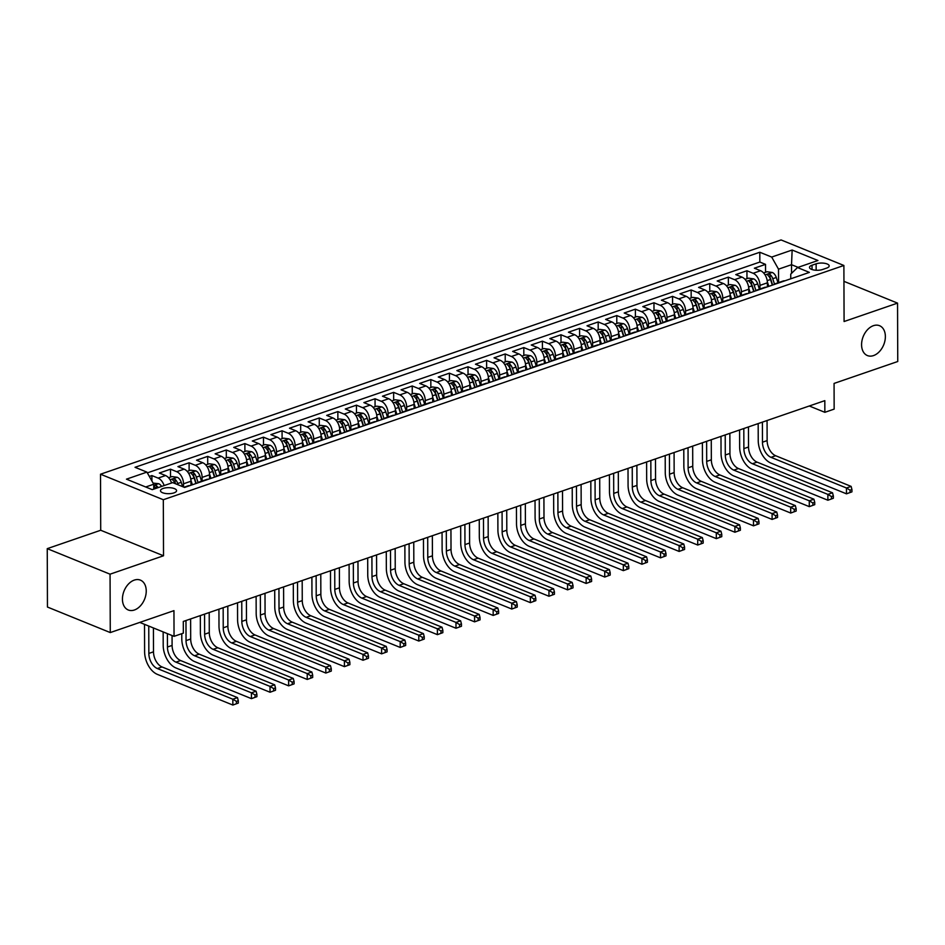 <?xml version="1.0" encoding="UTF-8"?>
<svg xmlns="http://www.w3.org/2000/svg" width="945" height="945" viewBox="0 0 945 945"><rect width="100%" height="100%" fill="white"/><g stroke="black" fill="none" stroke-linecap="round" stroke-linejoin="round"><path stroke-width="1.42" d="M146.239 590.956A16.112 11.056 -67.9 0 1 140.25 606.04A16.112 11.056 -67.9 0 1 128.272 609.986A16.112 11.056 -67.9 0 1 122.437 599.154A16.112 11.056 -67.9 0 1 128.425 584.069A16.112 11.056 -67.9 0 1 140.403 580.124A16.112 11.056 -67.9 0 1 146.239 590.956M885.37 336.538A16.112 11.056 -67.9 0 1 879.393 351.611A16.112 11.056 -67.9 0 1 867.404 355.568A16.112 11.056 -67.9 0 1 861.58 344.724A16.112 11.056 -67.9 0 1 867.557 329.651A16.112 11.056 -67.9 0 1 879.547 325.706A16.112 11.056 -67.9 0 1 885.37 336.538M173.963 492.888A8.056 3.012 -0.2 0 0 176.585 490.656A8.056 3.012 -0.2 0 0 171.777 487.915A8.056 3.012 -0.2 0 0 163.095 488.47A8.056 3.012 -0.2 0 0 160.473 490.703A8.056 3.012 -0.2 0 0 165.28 493.444A8.056 3.012 -0.2 0 0 173.963 492.888M47.25 548.655L47.451 607.044L110.27 632.571L110.057 574.182L163.52 555.778L163.32 499.728L100.513 474.213L100.713 530.251L47.25 548.655L110.057 574.182M163.32 499.728L843.885 265.474L781.078 239.947L100.513 474.213M843.885 265.474L844.086 321.524L897.549 303.121L843.944 281.338M897.549 303.121L897.75 361.51L834.069 383.422L834.151 409.114L824.855 412.315L824.82 400.645L183.295 621.456L183.342 633.138L174.045 636.339L173.951 610.647L110.27 632.571M767.411 286.831L767.387 282.815A10.076 6.284 -109 0 0 760.571 270.719L754.37 268.203L765.533 264.364L765.556 272.278M759.969 288.993L759.957 285.378A10.076 6.284 -109 0 0 753.13 273.282L746.94 270.754L746.963 278.68M746.94 270.754L735.777 274.605L741.979 277.121A10.076 6.284 -109 0 1 748.794 289.217L748.806 293.233M730.213 299.636L730.201 295.62A10.076 6.284 -109 0 0 723.374 283.524L717.184 280.996L728.335 277.157L728.371 285.071M711.62 306.038L711.609 302.022A10.076 6.284 -109 0 0 704.781 289.914L698.591 287.398L709.742 283.559L709.778 291.473M693.028 312.429L693.016 308.424A10.076 6.284 -109 0 0 686.188 296.317L679.998 293.8L691.149 289.961L691.173 297.876M674.435 318.831L674.423 314.827A10.076 6.284 -109 0 0 667.595 302.719L661.394 300.203L672.556 296.364L672.58 304.278M655.842 325.234L655.818 321.217A10.076 6.284 -109 0 0 649.002 309.121L642.801 306.605L653.964 302.766L653.987 310.681M637.249 331.636L637.225 327.62A10.076 6.284 -109 0 0 630.409 315.524L624.208 313.008L635.371 309.169L635.394 317.083M618.644 338.038L618.632 334.022A10.076 6.284 -109 0 0 611.817 321.926L605.615 319.398L616.778 315.559L616.801 323.485M600.051 344.441L600.04 340.424A10.076 6.284 -109 0 0 593.212 328.317L587.022 325.801L598.173 321.962L598.209 329.876M581.458 350.831L581.447 346.827A10.076 6.284 -109 0 0 574.619 334.719L568.429 332.203L579.58 328.364L579.616 336.278M562.866 357.234L562.854 353.229A10.076 6.284 -109 0 0 556.026 341.121L549.836 338.605L560.987 334.766L561.011 342.681M544.273 363.636L544.261 359.62A10.076 6.284 -109 0 0 537.433 347.524L531.232 345.008L542.395 341.169L542.418 349.083M525.68 370.038L525.656 366.022A10.076 6.284 -109 0 0 518.84 353.926L512.639 351.41L523.802 347.571L523.825 355.485M507.075 376.441L507.063 372.424A10.076 6.284 -109 0 0 500.248 360.329L494.046 357.812L505.209 353.962L505.232 361.888M488.482 382.843L488.47 378.827A10.076 6.284 -109 0 0 481.643 366.731L475.453 364.203L486.604 360.364L486.64 368.278M469.889 389.234L469.878 385.229A10.076 6.284 -109 0 0 463.05 373.121L456.86 370.605L468.011 366.766L468.047 374.681M451.297 395.636L451.285 391.632A10.076 6.284 -109 0 0 444.457 379.524L438.267 377.008L449.418 373.169L449.442 381.083M432.704 402.038L432.692 398.022A10.076 6.284 -109 0 0 425.864 385.926L419.663 383.41L430.825 379.571L430.849 387.485M414.111 408.441L414.087 404.425A10.076 6.284 -109 0 0 407.271 392.329L401.07 389.812L412.233 385.973L412.256 393.888M395.518 414.843L395.494 410.827A10.076 6.284 -109 0 0 388.678 398.731L382.477 396.215L393.64 392.364L393.663 400.29M376.913 421.246L376.901 417.229A10.076 6.284 -109 0 0 370.086 405.133L363.884 402.605L375.047 398.766L375.07 406.681M358.32 427.648L358.309 423.632A10.076 6.284 -109 0 0 351.481 411.524L345.291 409.008L356.442 405.169L356.478 413.083M339.728 434.038L339.716 430.034A10.076 6.284 -109 0 0 332.888 417.926L326.698 415.41L337.849 411.571L337.885 419.486M321.135 440.441L321.123 436.436A10.076 6.284 -109 0 0 314.295 424.329L308.105 421.813L319.256 417.973L319.28 425.888M302.542 446.843L302.53 442.827A10.076 6.284 -109 0 0 295.702 430.731L289.501 428.215L300.664 424.376L300.687 432.29M283.949 453.246L283.925 449.229A10.076 6.284 -109 0 0 277.109 437.133L270.908 434.617L282.071 430.778L282.094 438.693M265.344 459.648L265.332 455.632A10.076 6.284 -109 0 0 258.517 443.536L252.315 441.008L263.478 437.169L263.501 445.095M246.751 466.05L246.739 462.034A10.076 6.284 -109 0 0 239.912 449.926L233.722 447.41L244.873 443.571L244.909 451.486M228.158 472.441L228.147 468.436A10.076 6.284 -109 0 0 221.319 456.329L215.129 453.813L226.28 449.974L226.316 457.888M209.566 478.843L209.554 474.839A10.076 6.284 -109 0 0 202.726 462.731L196.536 460.215L207.687 456.376L207.711 464.29M190.973 485.246L190.961 481.229A10.076 6.284 -109 0 0 184.133 469.133L177.932 466.617L189.095 462.778L189.118 470.693M171.577 483.001A10.076 6.284 -109 0 0 165.54 475.536L159.339 473.02L170.502 469.181L170.525 477.095M816.126 263.82L812.027 265.226A7.808 2.918 -0.2 0 0 809.487 267.388A7.808 2.918 -0.2 0 0 814.153 270.046A7.808 2.918 -0.2 0 0 822.552 269.502L826.651 268.096A7.808 2.918 -0.2 0 0 829.19 265.935A7.808 2.918 -0.2 0 0 824.524 263.277A7.808 2.918 -0.2 0 0 816.126 263.82L816.149 270.258M791.556 273.329L791.532 264.695L778.515 269.171L771.687 257.064L759.804 252.244L135.029 467.303L146.912 472.122L126.453 479.162L152.263 489.652L172.711 482.611L184.594 487.443L809.381 272.384L797.497 267.553L790.741 274.133L790.752 278.799M771.687 257.064L792.146 250.023L817.945 260.513L797.497 267.553M183.531 487.006L183.519 483.793L190.961 481.229M202.124 481.005L202.112 477.39L209.554 474.839M220.717 474.614L220.705 470.988L228.147 468.436M239.309 468.212L239.298 464.597L246.739 462.034M257.914 461.81L257.902 458.195L265.332 455.632M276.507 455.407L276.495 451.793L283.925 449.229M295.1 449.005L295.088 445.39L302.53 442.827M313.693 442.603L313.681 438.988L321.123 436.436M332.286 436.212L332.274 432.586L339.716 430.034M350.878 429.81L350.867 426.195L358.309 423.632M369.483 423.407L369.471 419.793L376.901 417.229M388.076 417.005L388.064 413.39L395.494 410.827M406.669 410.603L406.657 406.988L414.087 404.425M425.262 404.2L425.25 400.585L432.692 398.022M443.855 397.798L443.843 394.183L451.285 391.632M462.448 391.407L462.436 387.793L469.878 385.229M481.04 385.005L481.029 381.39L488.47 378.827M499.645 378.602L499.633 374.988L507.063 372.424M518.238 372.2L518.226 368.585L525.656 366.022M536.831 365.798L536.819 362.183L544.261 359.62M555.424 359.395L555.412 355.781L562.854 353.229M574.017 353.005L574.005 349.378L581.447 346.827M592.609 346.602L592.598 342.988L600.04 340.424M611.214 340.2L611.202 336.585L618.632 334.022M629.807 333.798L629.795 330.183L637.225 327.62M648.4 327.395L648.388 323.781L655.818 321.217M666.993 320.993L666.981 317.378L674.423 314.827M685.586 314.59L685.574 310.976L693.016 308.424M704.179 308.2L704.167 304.585L711.609 302.022M722.771 301.798L722.76 298.183L730.201 295.62M741.376 295.395L741.364 291.781L748.794 289.217M765.533 264.364L759.839 262.048L147.337 472.878M164.135 485.565A10.076 6.284 71 0 0 158.099 478.099L151.909 475.571L149.345 476.457M170.502 469.181L176.691 471.697A10.076 6.284 71 0 1 183.519 483.793M189.095 462.778L195.296 465.294A10.076 6.284 71 0 1 202.112 477.39M207.687 456.376L213.889 458.892A10.076 6.284 71 0 1 220.705 470.988M226.28 449.974L232.482 452.49A10.076 6.284 71 0 1 239.298 464.597M244.873 443.571L251.075 446.087A10.076 6.284 71 0 1 257.902 458.195M263.478 437.169L269.668 439.697A10.076 6.284 71 0 1 276.495 451.793M282.071 430.778L288.26 433.294A10.076 6.284 71 0 1 295.088 445.39M300.664 424.376L306.853 426.892A10.076 6.284 71 0 1 313.681 438.988M319.256 417.973L325.458 420.49A10.076 6.284 71 0 1 332.274 432.586M337.849 411.571L344.051 414.087A10.076 6.284 71 0 1 350.867 426.195M356.442 405.169L362.644 407.685A10.076 6.284 71 0 1 369.471 419.793M375.047 398.766L381.237 401.282A10.076 6.284 71 0 1 388.064 413.39M393.64 392.364L399.829 394.892A10.076 6.284 71 0 1 406.657 406.988M412.233 385.973L418.422 388.489A10.076 6.284 71 0 1 425.25 400.585M430.825 379.571L437.027 382.087A10.076 6.284 71 0 1 443.843 394.183M449.418 373.169L455.62 375.685A10.076 6.284 71 0 1 462.436 387.793M468.011 366.766L474.213 369.282A10.076 6.284 71 0 1 481.029 381.39M486.604 360.364L492.806 362.88A10.076 6.284 71 0 1 499.633 374.988M505.209 353.962L511.399 356.489A10.076 6.284 71 0 1 518.226 368.585M523.802 347.571L529.991 350.087A10.076 6.284 71 0 1 536.819 362.183M542.395 341.169L548.584 343.685A10.076 6.284 71 0 1 555.412 355.781M560.987 334.766L567.189 337.282A10.076 6.284 71 0 1 574.005 349.378M579.58 328.364L585.782 330.88A10.076 6.284 71 0 1 592.598 342.988M598.173 321.962L604.375 324.478A10.076 6.284 71 0 1 611.202 336.585M616.778 315.559L622.968 318.087A10.076 6.284 71 0 1 629.795 330.183M635.371 309.169L641.56 311.685A10.076 6.284 71 0 1 648.388 323.781M653.964 302.766L660.153 305.282A10.076 6.284 71 0 1 666.981 317.378M672.556 296.364L678.758 298.88A10.076 6.284 71 0 1 685.574 310.976M691.149 289.961L697.351 292.477A10.076 6.284 71 0 1 704.167 304.585M709.742 283.559L715.944 286.075A10.076 6.284 71 0 1 722.76 298.183M728.335 277.157L734.537 279.673A10.076 6.284 71 0 1 741.364 291.781M777.416 283.382A10.076 6.284 -109 0 0 775.691 283.583A10.076 6.284 -109 0 0 774.203 284.492M784.858 280.819A10.076 6.284 -109 0 0 783.121 281.019L775.691 283.583M778.562 282.59L778.515 269.171M139.777 622.412L174.045 636.339M809.274 405.984L824.855 412.315M798.088 267.352L791.532 264.695L792.146 250.023M153.751 489.144L153.728 484.23L145.707 486.994M759.839 262.048L759.804 252.244M151.909 475.571L151.921 481.017M766.265 287.221A10.076 6.284 -109 0 0 764.529 287.422L757.099 289.985A10.076 6.284 71 0 1 758.823 289.784M755.61 290.895A10.076 6.284 71 0 1 757.099 289.985M747.672 293.623A10.076 6.284 -109 0 0 745.936 293.824L738.506 296.387A10.076 6.284 71 0 1 740.23 296.187M737.017 297.297A10.076 6.284 71 0 1 738.506 296.387M729.079 300.026A10.076 6.284 -109 0 0 727.343 300.226L719.901 302.79A10.076 6.284 71 0 1 721.637 302.589M718.413 303.699A10.076 6.284 71 0 1 719.901 302.79M710.486 306.428A10.076 6.284 -109 0 0 708.75 306.629L701.308 309.18A10.076 6.284 71 0 1 703.045 308.991M699.82 310.09A10.076 6.284 71 0 1 701.308 309.18M691.882 312.83A10.076 6.284 -109 0 0 690.157 313.019L682.715 315.583A10.076 6.284 71 0 1 684.452 315.382M681.227 316.492A10.076 6.284 71 0 1 682.715 315.583M673.289 319.221A10.076 6.284 -109 0 0 671.564 319.422L664.122 321.985A10.076 6.284 71 0 1 665.859 321.784M662.634 322.895A10.076 6.284 71 0 1 664.122 321.985M654.696 325.623A10.076 6.284 -109 0 0 652.96 325.824L645.529 328.387A10.076 6.284 71 0 1 647.254 328.187M644.041 329.297A10.076 6.284 71 0 1 645.529 328.387M636.103 332.026A10.076 6.284 -109 0 0 634.367 332.227L626.937 334.79A10.076 6.284 71 0 1 628.661 334.589M625.448 335.699A10.076 6.284 71 0 1 626.937 334.79M617.51 338.428A10.076 6.284 -109 0 0 615.774 338.629L608.332 341.192A10.076 6.284 71 0 1 610.068 340.991M606.855 342.102A10.076 6.284 71 0 1 608.332 341.192M598.917 344.83A10.076 6.284 -109 0 0 597.181 345.031L589.739 347.583A10.076 6.284 71 0 1 591.476 347.394M588.251 348.492A10.076 6.284 71 0 1 589.739 347.583M580.313 351.233A10.076 6.284 -109 0 0 578.588 351.434L571.146 353.985A10.076 6.284 71 0 1 572.883 353.784M569.658 354.895A10.076 6.284 71 0 1 571.146 353.985M561.72 357.635A10.076 6.284 -109 0 0 559.995 357.824L552.553 360.388A10.076 6.284 71 0 1 554.29 360.187M551.065 361.297A10.076 6.284 71 0 1 552.553 360.388M543.127 364.026A10.076 6.284 -109 0 0 541.39 364.227L533.96 366.79A10.076 6.284 71 0 1 535.685 366.589M532.472 367.699A10.076 6.284 71 0 1 533.96 366.79M524.534 370.428A10.076 6.284 -109 0 0 522.798 370.629L515.368 373.192A10.076 6.284 71 0 1 517.092 372.991M513.879 374.102A10.076 6.284 71 0 1 515.368 373.192M505.941 376.831A10.076 6.284 -109 0 0 504.205 377.031L496.775 379.595A10.076 6.284 71 0 1 498.499 379.394M495.286 380.504A10.076 6.284 71 0 1 496.775 379.595M487.348 383.233A10.076 6.284 -109 0 0 485.612 383.434L478.17 385.985A10.076 6.284 71 0 1 479.906 385.796M476.682 386.895A10.076 6.284 71 0 1 478.17 385.985M468.755 389.635A10.076 6.284 -109 0 0 467.019 389.836L459.577 392.388A10.076 6.284 71 0 1 461.314 392.187M458.089 393.297A10.076 6.284 71 0 1 459.577 392.388M450.151 396.038A10.076 6.284 -109 0 0 448.426 396.227L440.984 398.79A10.076 6.284 71 0 1 442.721 398.589M439.496 399.7A10.076 6.284 71 0 1 440.984 398.79M431.558 402.428A10.076 6.284 -109 0 0 429.833 402.629L422.391 405.192A10.076 6.284 71 0 1 424.128 404.992M420.903 406.102A10.076 6.284 71 0 1 422.391 405.192M412.965 408.831A10.076 6.284 -109 0 0 411.229 409.031L403.798 411.595A10.076 6.284 71 0 1 405.523 411.394M402.31 412.504A10.076 6.284 71 0 1 403.798 411.595M394.372 415.233A10.076 6.284 -109 0 0 392.636 415.434L385.206 417.997A10.076 6.284 71 0 1 386.93 417.796M383.717 418.907A10.076 6.284 71 0 1 385.206 417.997M375.779 421.635A10.076 6.284 -109 0 0 374.043 421.836L366.601 424.399A10.076 6.284 71 0 1 368.337 424.199M365.124 425.309A10.076 6.284 71 0 1 366.601 424.399M357.186 428.038A10.076 6.284 -109 0 0 355.45 428.239L348.008 430.79A10.076 6.284 71 0 1 349.744 430.601M346.52 431.7A10.076 6.284 71 0 1 348.008 430.79M338.582 434.44A10.076 6.284 -109 0 0 336.857 434.629L329.415 437.192A10.076 6.284 71 0 1 331.152 436.992M327.927 438.102A10.076 6.284 71 0 1 329.415 437.192M319.989 440.831A10.076 6.284 -109 0 0 318.264 441.031L310.822 443.595A10.076 6.284 71 0 1 312.559 443.394M309.334 444.504A10.076 6.284 71 0 1 310.822 443.595M301.396 447.233A10.076 6.284 -109 0 0 299.659 447.434L292.229 449.997A10.076 6.284 71 0 1 293.954 449.796M290.741 450.907A10.076 6.284 71 0 1 292.229 449.997M282.803 453.635A10.076 6.284 -109 0 0 281.067 453.836L273.637 456.4A10.076 6.284 71 0 1 275.361 456.199M272.148 457.309A10.076 6.284 71 0 1 273.637 456.4M264.21 460.038A10.076 6.284 -109 0 0 262.474 460.239L255.044 462.802A10.076 6.284 71 0 1 256.768 462.601M253.555 463.711A10.076 6.284 71 0 1 255.044 462.802M245.617 466.44A10.076 6.284 -109 0 0 243.881 466.641L236.439 469.192A10.076 6.284 71 0 1 238.175 469.003M234.951 470.102A10.076 6.284 71 0 1 236.439 469.192M227.024 472.843A10.076 6.284 -109 0 0 225.288 473.043L217.846 475.595A10.076 6.284 71 0 1 219.583 475.394M216.358 476.504A10.076 6.284 71 0 1 217.846 475.595M208.42 479.245A10.076 6.284 -109 0 0 206.695 479.434L199.253 481.997A10.076 6.284 71 0 1 200.99 481.796M197.765 482.907A10.076 6.284 71 0 1 199.253 481.997M189.827 485.635A10.076 6.284 -109 0 0 188.102 485.836L184.062 487.23M146.912 472.122L153.728 484.23M163.52 555.778L100.713 530.251M767.352 281.823L768.805 286.347M763.619 272.94L767.08 271.747L772.337 272.491A6.674 4.17 71 0 1 776.282 277.499L777.983 282.791M851.941 491.861L851.929 489.522L850.075 490.16L850.075 492.499L851.941 491.861L846.484 493.833L771.025 463.168A18.888 11.789 71 0 1 758.233 440.476L758.173 423.573M774.522 284.221L772.75 278.716A6.674 4.17 -109 0 0 770.08 274.511C768.025 273.849 767.281 274.109 767.848 275.278A6.674 4.17 71 0 1 770.518 279.484L772.337 285.13M770.08 274.511L770.092 277.877A3.402 2.126 71 0 1 770.789 279.271L772.632 285.036M767.458 274.676L767.848 275.278M767.056 420.525L767.127 440.606A12.592 7.867 -109 0 0 775.656 455.726L851.114 486.391L846.46 487.998L850.075 490.16M762.402 422.12L762.473 442.201A12.592 7.867 -109 0 0 771.002 457.333L846.46 487.998L846.484 493.833L850.075 492.499M851.929 489.522L851.114 486.391M748.759 288.225L750.212 292.749M745.014 279.342L748.487 278.149L753.744 278.893A6.674 4.17 71 0 1 757.689 283.902L759.39 289.194M833.348 498.263L833.336 495.924L831.47 496.562L831.482 498.901L833.348 498.263L827.891 500.236L752.433 469.57A18.888 11.789 71 0 1 739.64 446.879L739.581 429.975M755.929 290.623L754.157 285.118A6.674 4.17 -109 0 0 751.488 280.913C749.432 280.252 748.688 280.511 749.255 281.681A6.674 4.17 71 0 1 751.925 285.886L753.744 291.532M751.488 280.913L751.499 284.268A3.402 2.126 71 0 1 752.196 285.673L754.039 291.426M748.865 281.078L749.255 281.681M748.464 426.927L748.534 447.009A12.592 7.867 -109 0 0 757.063 462.129L832.521 492.794L827.867 494.4L831.47 496.562M743.809 428.522L743.88 448.603A12.592 7.867 -109 0 0 752.409 463.735L827.867 494.4L827.891 500.236L831.482 498.901M833.336 495.924L832.521 492.794M730.166 294.627L731.619 299.152M726.422 285.744L729.894 284.551L735.151 285.296A6.674 4.17 71 0 1 739.096 290.304L740.797 295.596M814.744 504.665L814.744 502.327L812.877 502.964L812.889 505.303L814.744 504.665L809.298 506.638L733.84 475.973A18.888 11.789 71 0 1 721.047 453.281L720.988 436.377M737.336 297.013L735.564 291.509A6.674 4.17 -109 0 0 732.895 287.315C730.839 286.654 730.095 286.914 730.662 288.083A6.674 4.17 71 0 1 733.332 292.277L735.151 297.935M732.895 287.315L732.907 290.67A3.402 2.126 71 0 1 733.592 292.076L735.446 297.829M730.261 287.481L730.662 288.083M729.871 433.318L729.93 453.411A12.592 7.867 -109 0 0 738.458 468.531L813.917 499.196L809.274 500.803L812.877 502.964M725.217 434.924L725.287 455.006A12.592 7.867 -109 0 0 733.816 470.137L809.274 500.803L809.298 506.638L812.889 505.303M814.744 502.327L813.917 499.196M711.561 301.03L713.026 305.554M707.829 292.147L711.301 290.954L716.558 291.686A6.674 4.17 71 0 1 720.503 296.695L722.204 301.998M796.151 511.056L796.151 508.729L794.284 509.367L794.296 511.706L796.151 511.056L790.693 513.04L715.247 482.375A18.888 11.789 71 0 1 702.454 459.683L702.395 442.78M718.743 303.416L716.971 297.911A6.674 4.17 -109 0 0 714.302 293.718C712.246 293.056 711.502 293.316 712.069 294.486A6.674 4.17 71 0 1 714.739 298.679L716.558 304.337M714.302 293.718L714.314 297.073A3.402 2.126 71 0 1 714.999 298.478L716.853 304.231M711.668 293.883L712.069 294.486M711.266 439.72L711.337 459.802A12.592 7.867 -109 0 0 719.866 474.933L795.324 505.599L790.681 507.193L794.284 509.367M706.624 441.327L706.695 461.408A12.592 7.867 -109 0 0 715.223 476.528L790.681 507.193L790.693 513.04L794.296 511.706M796.151 508.729L795.324 505.599M692.968 307.42L694.421 311.956M689.236 298.549L692.709 297.356L697.965 298.088A6.674 4.17 71 0 1 701.911 303.097L703.612 308.389M777.558 517.458L777.546 515.131L775.691 515.769L775.703 518.096L777.558 517.458L772.1 519.431L696.642 488.778A18.888 11.789 71 0 1 683.849 466.086L683.79 449.182M700.139 309.818L698.379 304.314A6.674 4.17 -109 0 0 695.697 300.108C693.654 299.459 692.909 299.707 693.476 300.876A6.674 4.17 71 0 1 696.146 305.081L697.953 310.74M695.697 300.108L695.709 303.475A3.402 2.126 71 0 1 696.406 304.881L698.26 310.633M693.075 300.286L693.476 300.876M692.673 446.123L692.744 466.204A12.592 7.867 -109 0 0 701.273 481.336L776.731 512.001L772.089 513.596L775.691 515.769M688.031 447.717L688.102 467.81A12.592 7.867 -109 0 0 696.63 482.93L772.089 513.596L772.1 519.431L775.703 518.096M777.546 515.131L776.731 512.001M674.376 313.823L675.829 318.347M670.643 304.952L674.116 303.747L679.372 304.491A6.674 4.17 71 0 1 683.318 309.499L685.019 314.791M758.965 523.861L758.953 521.522L757.099 522.172L757.11 524.499L758.965 523.861L753.508 525.833L678.049 495.168A18.888 11.789 71 0 1 665.256 472.488L665.197 455.584M681.546 316.221L679.786 310.716A6.674 4.17 -109 0 0 677.104 306.511C675.061 305.861 674.317 306.109 674.872 307.279A6.674 4.17 71 0 1 677.553 311.484L679.361 317.142M677.104 306.511L677.116 309.877A3.402 2.126 71 0 1 677.813 311.283L679.668 317.036M674.482 306.688L674.872 307.279M674.08 452.525L674.151 472.606A12.592 7.867 -109 0 0 682.68 487.738L758.138 518.403L753.484 519.998L757.099 522.172M669.438 454.12L669.497 474.213A12.592 7.867 -109 0 0 678.026 489.333L753.484 519.998L753.508 525.833L757.11 524.499M758.953 521.522L758.138 518.403M655.783 320.225L657.236 324.749M652.05 311.342L655.523 310.149L660.768 310.893A6.674 4.17 71 0 1 664.713 315.902L666.414 321.194M740.372 530.263L740.36 527.924L738.506 528.562L738.506 530.901L740.372 530.263L734.915 532.236L659.456 501.571A18.888 11.789 71 0 1 646.663 478.879L646.604 461.987M662.953 322.623L661.181 317.118A6.674 4.17 -109 0 0 658.511 312.913C656.456 312.252 655.712 312.511 656.279 313.681A6.674 4.17 71 0 1 658.948 317.886L660.768 323.533M658.511 312.913L658.523 316.28A3.402 2.126 71 0 1 659.22 317.674L661.063 323.438M655.889 313.09L656.279 313.681M655.487 458.927L655.558 479.009A12.592 7.867 -109 0 0 664.087 494.129L739.545 524.794L734.891 526.4L738.506 528.562M650.833 460.522L650.904 480.603A12.592 7.867 -109 0 0 659.433 495.735L734.891 526.4L734.915 532.236L738.506 530.901M740.36 527.924L739.545 524.794M637.19 326.627L638.643 331.152M633.457 317.744L636.918 316.551L642.175 317.296A6.674 4.17 71 0 1 646.12 322.304L647.821 327.596M721.779 536.665L721.767 534.327L719.913 534.964L719.913 537.303L721.779 536.665L716.322 538.638L640.864 507.973A18.888 11.789 71 0 1 628.071 485.281L628.012 468.377M644.36 329.025L642.588 323.521A6.674 4.17 -109 0 0 639.919 319.315C637.863 318.654 637.119 318.914 637.686 320.083A6.674 4.17 71 0 1 640.356 324.289L642.175 329.935M639.919 319.315L639.93 322.67A3.402 2.126 71 0 1 640.627 324.076L642.47 329.84M637.296 319.481L637.686 320.083M636.895 465.33L636.965 485.411A12.592 7.867 -109 0 0 645.494 500.531L720.952 531.196L716.298 532.803L719.913 534.964M632.24 466.924L632.311 487.006A12.592 7.867 -109 0 0 640.84 502.138L716.298 532.803L716.322 538.638L719.913 537.303M721.767 534.327L720.952 531.196M618.597 333.03L620.05 337.554M614.852 324.147L618.325 322.954L623.582 323.698A6.674 4.17 71 0 1 627.527 328.706L629.228 333.998M703.186 543.068L703.174 540.729L701.308 541.367L701.32 543.706L703.186 543.068L697.729 545.041L622.271 514.375A18.888 11.789 71 0 1 609.478 491.683L609.419 474.78M625.767 335.428L623.995 329.923A6.674 4.17 -109 0 0 621.326 325.718C619.27 325.056 618.526 325.316 619.093 326.486A6.674 4.17 71 0 1 621.763 330.691L623.582 336.337M621.326 325.718L621.337 329.073A3.402 2.126 71 0 1 622.034 330.478L623.877 336.231M618.691 325.883L619.093 326.486M618.302 471.72L618.373 491.813A12.592 7.867 -109 0 0 626.901 506.933L702.359 537.599L697.705 539.205L701.308 541.367M613.648 473.327L613.718 493.408A12.592 7.867 -109 0 0 622.247 508.54L697.705 539.205L697.729 545.041L701.32 543.706M703.174 540.729L702.359 537.599M600.004 339.432L601.457 343.956M596.26 330.549L599.732 329.356L604.989 330.1A6.674 4.17 71 0 1 608.934 335.097L610.635 340.401M684.582 549.458L684.582 547.131L682.715 547.769L682.727 550.108L684.582 549.458L679.136 551.443L603.678 520.778A18.888 11.789 71 0 1 590.885 498.086L590.826 481.182M607.174 341.818L605.402 336.314A6.674 4.17 -109 0 0 602.733 332.12C600.677 331.459 599.933 331.719 600.5 332.888A6.674 4.17 71 0 1 603.17 337.082L604.989 342.74M602.733 332.12L602.745 335.475A3.402 2.126 71 0 1 603.43 336.881L605.284 342.633M600.099 332.286L600.5 332.888M599.697 478.123L599.768 498.204A12.592 7.867 -109 0 0 608.297 513.336L683.755 544.001L679.112 545.596L682.715 547.769M595.055 479.729L595.126 499.81A12.592 7.867 -109 0 0 603.654 514.93L679.112 545.596L679.136 551.443L682.727 550.108M684.582 547.131L683.755 544.001M581.399 345.835L582.852 350.359M577.667 336.952L581.14 335.758L586.396 336.491A6.674 4.17 71 0 1 590.341 341.499L592.042 346.791M665.989 555.861L665.989 553.534L664.122 554.172L664.134 556.51L665.989 555.861L660.531 557.845L585.073 527.18A18.888 11.789 71 0 1 572.28 504.488L572.221 487.585M588.57 348.221L586.81 342.716A6.674 4.17 -109 0 0 584.14 338.511C582.085 337.861 581.34 338.109 581.907 339.279A6.674 4.17 71 0 1 584.577 343.484L586.396 349.142M584.14 338.511L584.152 341.877A3.402 2.126 71 0 1 584.837 343.283L586.691 349.036M581.506 338.688L581.907 339.279M581.104 484.525L581.175 504.606A12.592 7.867 -109 0 0 589.704 519.738L665.162 550.403L660.52 551.998L664.122 554.172M576.462 486.132L576.533 506.213A12.592 7.867 -109 0 0 585.061 521.333L660.52 551.998L660.531 557.845L664.134 556.51M665.989 553.534L665.162 550.403M562.807 352.225L564.26 356.761M559.074 343.354L562.547 342.161L567.803 342.893A6.674 4.17 71 0 1 571.749 347.902L573.45 353.194M647.396 562.263L647.384 559.924L645.529 560.574L645.541 562.901L647.396 562.263L641.938 564.236L566.48 533.571A18.888 11.789 71 0 1 553.687 510.891L553.628 493.987M569.977 354.623L568.217 349.118A6.674 4.17 -109 0 0 565.535 344.913C563.492 344.263 562.747 344.512 563.303 345.681A6.674 4.17 71 0 1 565.984 349.886L567.791 355.544M565.535 344.913L565.547 348.28A3.402 2.126 71 0 1 566.244 349.685L568.099 355.438M562.913 345.09L563.303 345.681M562.511 490.928L562.582 511.009A12.592 7.867 -109 0 0 571.111 526.141L646.569 556.806L641.927 558.4L645.529 560.574M557.869 492.522L557.94 512.615A12.592 7.867 -109 0 0 566.468 527.735L641.927 558.4L641.938 564.236L645.541 562.901M647.384 559.924L646.569 556.806M544.214 358.627L545.667 363.152M540.481 349.744L543.954 348.551L549.199 349.296A6.674 4.17 71 0 1 553.156 354.304L554.845 359.596M628.803 568.666L628.791 566.327L626.937 566.976L626.937 569.303L628.803 568.666L623.346 570.638L547.887 539.973A18.888 11.789 71 0 1 535.094 517.281L535.035 500.389M551.384 361.025L549.612 355.521A6.674 4.17 -109 0 0 546.942 351.316C544.899 350.654 544.155 350.914 544.71 352.083A6.674 4.17 71 0 1 547.391 356.289L549.199 361.935M546.942 351.316L546.954 354.682A3.402 2.126 71 0 1 547.651 356.076L549.494 361.84M544.32 351.493L544.71 352.083M543.918 497.33L543.989 517.411A12.592 7.867 -109 0 0 552.518 532.543L627.976 563.196L623.322 564.803L626.937 566.976M539.264 498.925L539.335 519.006A12.592 7.867 -109 0 0 547.864 534.138L623.322 564.803L623.346 570.638L626.937 569.303M628.791 566.327L627.976 563.196M525.621 365.03L527.074 369.554M521.888 356.147L525.349 354.954L530.606 355.698A6.674 4.17 71 0 1 534.551 360.707L536.252 365.998M610.21 575.068L610.198 572.729L608.344 573.367L608.344 575.706L610.21 575.068L604.753 577.041L529.294 546.375A18.888 11.789 71 0 1 516.502 523.684L516.442 506.78M532.791 367.428L531.019 361.923A6.674 4.17 -109 0 0 528.349 357.718C526.294 357.056 525.55 357.316 526.117 358.486A6.674 4.17 71 0 1 528.787 362.691L530.606 368.337M528.349 357.718L528.361 361.073A3.402 2.126 71 0 1 529.058 362.478L530.901 368.243M525.727 357.883L526.117 358.486M525.326 503.732L525.396 523.813A12.592 7.867 -109 0 0 533.925 538.933L609.383 569.599L604.729 571.205L608.344 573.367M520.671 505.327L520.742 525.408A12.592 7.867 -109 0 0 529.271 540.54L604.729 571.205L604.753 577.041L608.344 575.706M610.198 572.729L609.383 569.599M507.028 371.432L508.481 375.956M503.283 362.549L506.756 361.356L512.013 362.1A6.674 4.17 71 0 1 515.958 367.109L517.659 372.401M591.617 581.47L591.605 579.131L589.739 579.769L589.751 582.108L591.617 581.47L586.16 583.443L510.702 552.778A18.888 11.789 71 0 1 497.909 530.086L497.85 513.182M514.198 373.83L512.426 368.326A6.674 4.17 -109 0 0 509.757 364.12C507.701 363.459 506.957 363.719 507.524 364.888A6.674 4.17 71 0 1 510.194 369.093L512.013 374.74M509.757 364.12L509.768 367.475A3.402 2.126 71 0 1 510.465 368.881L512.308 374.633M507.134 364.286L507.524 364.888M506.733 510.123L506.803 530.216A12.592 7.867 -109 0 0 515.332 545.336L590.79 576.001L586.136 577.608L589.739 579.769M502.078 511.729L502.149 531.811A12.592 7.867 -109 0 0 510.678 546.942L586.136 577.608L586.16 583.443L589.751 582.108M591.605 579.131L590.79 576.001M488.435 377.835L489.888 382.359M484.69 368.952L488.163 367.759L493.42 368.503A6.674 4.17 71 0 1 497.365 373.499L499.066 378.803M573.013 587.873L573.013 585.534L571.146 586.172L571.158 588.511L573.013 587.873L567.567 589.845L492.109 559.18A18.888 11.789 71 0 1 479.316 536.488L479.257 519.585M495.605 380.221L493.833 374.716A6.674 4.17 -109 0 0 491.164 370.523C489.108 369.861 488.364 370.121 488.931 371.29A6.674 4.17 71 0 1 491.601 375.484L493.42 381.142M491.164 370.523L491.176 373.877A3.402 2.126 71 0 1 491.861 375.283L493.715 381.036M488.53 370.688L488.931 371.29M488.14 516.525L488.199 536.618A12.592 7.867 -109 0 0 496.727 551.738L572.186 582.404L567.543 583.998L571.146 586.172M483.486 518.132L483.556 538.213A12.592 7.867 -109 0 0 492.085 553.345L567.543 583.998L567.567 589.845L571.158 588.511M573.013 585.534L572.186 582.404M469.83 384.237L471.295 388.761M466.098 375.354L469.57 374.161L474.827 374.893A6.674 4.17 71 0 1 478.772 379.902L480.473 385.194M554.42 594.263L554.42 591.936L552.553 592.574L552.565 594.913L554.42 594.263L548.962 596.248L473.516 565.582A18.888 11.789 71 0 1 460.723 542.891L460.664 525.987M477.012 386.623L475.24 381.118A6.674 4.17 -109 0 0 472.571 376.925C470.515 376.264 469.771 376.512 470.338 377.693A6.674 4.17 71 0 1 473.008 381.886L474.827 387.544M472.571 376.925L472.583 380.28A3.402 2.126 71 0 1 473.268 381.685L475.122 387.438M469.937 377.09L470.338 377.693M469.535 522.928L469.606 543.009A12.592 7.867 -109 0 0 478.135 558.141L553.593 588.806L548.951 590.401L552.553 592.574M464.893 524.534L464.964 544.615A12.592 7.867 -109 0 0 473.492 559.735L548.951 590.401L548.962 596.248L552.565 594.913M554.42 591.936L553.593 588.806M451.237 390.628L452.69 395.164M447.505 381.756L450.978 380.563L456.234 381.296A6.674 4.17 71 0 1 460.18 386.304L461.881 391.596M535.827 600.666L535.815 598.339L533.96 598.976L533.972 601.303L535.827 600.666L530.369 602.638L454.911 571.973A18.888 11.789 71 0 1 442.118 549.293L442.059 532.389M458.408 393.026L456.648 387.521A6.674 4.17 -109 0 0 453.966 383.316C451.923 382.666 451.178 382.914 451.745 384.083A6.674 4.17 71 0 1 454.415 388.289L456.222 393.947M453.966 383.316L453.978 386.682A3.402 2.126 71 0 1 454.675 388.088L456.529 393.841M451.344 383.493L451.745 384.083M450.942 529.33L451.013 549.411A12.592 7.867 -109 0 0 459.542 564.543L535 595.208L530.358 596.803L533.96 598.976M446.3 530.925L446.371 551.018A12.592 7.867 -109 0 0 454.899 566.138L530.358 596.803L530.369 602.638L533.972 601.303M535.815 598.339L535 595.208M432.645 397.03L434.098 401.554M428.912 388.159L432.385 386.954L437.641 387.698A6.674 4.17 71 0 1 441.587 392.707L443.288 397.999M517.234 607.068L517.222 604.729L515.368 605.379L515.379 607.706L517.234 607.068L511.777 609.041L436.318 578.375A18.888 11.789 71 0 1 423.525 555.695L423.466 538.792M439.815 399.428L438.055 393.923A6.674 4.17 -109 0 0 435.373 389.718C433.33 389.056 432.586 389.316 433.141 390.486A6.674 4.17 71 0 1 435.822 394.691L437.63 400.337M435.373 389.718L435.385 393.085A3.402 2.126 71 0 1 436.082 394.49L437.937 400.243M432.751 389.895L433.141 390.486M432.349 535.732L432.42 555.814A12.592 7.867 -109 0 0 440.949 570.945L516.407 601.611L511.753 603.205L515.368 605.379M427.707 537.327L427.766 557.42A12.592 7.867 -109 0 0 436.295 572.54L511.753 603.205L511.777 609.041L515.379 607.706M517.222 604.729L516.407 601.611M414.052 403.432L415.505 407.957M410.319 394.549L413.792 393.356L419.037 394.1A6.674 4.17 71 0 1 422.982 399.109L424.683 404.401M498.641 613.47L498.629 611.131L496.775 611.769L496.775 614.108L498.641 613.47L493.184 615.443L417.725 584.778A18.888 11.789 71 0 1 404.933 562.086L404.873 545.182M421.222 405.83L419.45 400.326A6.674 4.17 -109 0 0 416.78 396.12C414.725 395.459 413.981 395.719 414.548 396.888A6.674 4.17 71 0 1 417.217 401.093L419.037 406.74M416.78 396.12L416.792 399.487A3.402 2.126 71 0 1 417.489 400.881L419.332 406.645M414.158 396.286L414.548 396.888M413.756 542.135L413.827 562.216A12.592 7.867 -109 0 0 422.356 577.336L497.814 608.001L493.16 609.608L496.775 611.769M409.102 543.729L409.173 563.811A12.592 7.867 -109 0 0 417.702 578.942L493.16 609.608L493.184 615.443L496.775 614.108M498.629 611.131L497.814 608.001M395.459 409.835L396.912 414.359M391.726 400.952L395.187 399.759L400.444 400.503A6.674 4.17 71 0 1 404.389 405.511L406.09 410.803M480.048 619.873L480.036 617.534L478.182 618.172L478.182 620.511L480.048 619.873L474.591 621.845L399.133 591.18A18.888 11.789 71 0 1 386.34 568.488L386.281 551.585M402.629 412.233L400.857 406.728A6.674 4.17 -109 0 0 398.188 402.523C396.132 401.861 395.388 402.121 395.955 403.291A6.674 4.17 71 0 1 398.625 407.496L400.444 413.142M398.188 402.523L398.199 405.877A3.402 2.126 71 0 1 398.896 407.283L400.739 413.036M395.565 402.688L395.955 403.291M395.164 548.537L395.234 568.618A12.592 7.867 -109 0 0 403.763 583.738L479.221 614.404L474.567 616.01L478.182 618.172M390.509 550.132L390.58 570.213A12.592 7.867 -109 0 0 399.109 585.345L474.567 616.01L474.591 621.845L478.182 620.511M480.036 617.534L479.221 614.404M376.866 416.237L378.319 420.761M373.121 407.354L376.594 406.161L381.851 406.905A6.674 4.17 71 0 1 385.796 411.914L387.497 417.206M461.455 626.275L461.443 623.936L459.577 624.574L459.589 626.913L461.455 626.275L455.998 628.248L380.54 597.583A18.888 11.789 71 0 1 367.747 574.891L367.688 557.987M384.036 418.623L382.264 413.119A6.674 4.17 -109 0 0 379.595 408.925C377.539 408.264 376.795 408.523 377.362 409.693A6.674 4.17 71 0 1 380.032 413.886L381.851 419.545M379.595 408.925L379.606 412.28A3.402 2.126 71 0 1 380.303 413.686L382.146 419.438M376.96 409.09L377.362 409.693M376.571 554.928L376.642 575.021A12.592 7.867 -109 0 0 385.17 590.141L460.628 620.806L455.974 622.412L459.577 624.574M371.917 556.534L371.987 576.615A12.592 7.867 -109 0 0 380.516 591.747L455.974 622.412L455.998 628.248L459.589 626.913M461.443 623.936L460.628 620.806M358.273 422.639L359.726 427.164M354.529 413.756L358.001 412.563L363.258 413.296A6.674 4.17 71 0 1 367.203 418.304L368.904 423.608M442.851 632.666L442.851 630.339L440.984 630.976L440.996 633.315L442.851 632.666L437.405 634.65L361.947 603.985A18.888 11.789 71 0 1 349.154 581.293L349.095 564.389M365.443 425.026L363.671 419.521A6.674 4.17 -109 0 0 361.002 415.327C358.946 414.666 358.202 414.926 358.769 416.095A6.674 4.17 71 0 1 361.439 420.289L363.258 425.947M361.002 415.327L361.014 418.682A3.402 2.126 71 0 1 361.699 420.088L363.553 425.841M358.368 415.493L358.769 416.095M357.966 561.33L358.037 581.411A12.592 7.867 -109 0 0 366.565 596.543L442.024 627.208L437.381 628.803L440.984 630.976M353.324 562.936L353.395 583.018A12.592 7.867 -109 0 0 361.923 598.138L437.381 628.803L437.405 634.65L440.996 633.315M442.851 630.339L442.024 627.208M339.668 429.042L341.121 433.566M335.936 420.159L339.409 418.966L344.665 419.698A6.674 4.17 71 0 1 348.611 424.707L350.311 429.999M424.258 639.068L424.258 636.741L422.391 637.379L422.403 639.706L424.258 639.068L418.8 641.041L343.342 610.387A18.888 11.789 71 0 1 330.549 587.695L330.49 570.792M346.839 431.428L345.079 425.923A6.674 4.17 -109 0 0 342.409 421.718C340.354 421.068 339.609 421.316 340.176 422.486A6.674 4.17 71 0 1 342.846 426.691L344.665 432.349M342.409 421.718L342.421 425.085A3.402 2.126 71 0 1 343.106 426.49L344.96 432.243M339.775 421.895L340.176 422.486M339.373 567.732L339.444 587.814A12.592 7.867 -109 0 0 347.973 602.945L423.431 633.611L418.789 635.205L422.391 637.379M334.731 569.339L334.802 589.42A12.592 7.867 -109 0 0 343.33 604.54L418.789 635.205L418.8 641.041L422.403 639.706M424.258 636.741L423.431 633.611M321.076 435.432L322.529 439.957M317.343 426.561L320.816 425.356L326.072 426.101A6.674 4.17 71 0 1 330.018 431.109L331.719 436.401M405.665 645.47L405.653 643.132L403.798 643.781L403.81 646.108L405.665 645.47L400.207 647.443L324.749 616.778A18.888 11.789 71 0 1 311.956 594.098L311.897 577.194M328.246 437.83L326.486 432.326A6.674 4.17 -109 0 0 323.804 428.12C321.761 427.471 321.016 427.719 321.572 428.888A6.674 4.17 71 0 1 324.253 433.093L326.06 438.752M323.804 428.12L323.816 431.487A3.402 2.126 71 0 1 324.513 432.893L326.368 438.645M321.182 428.298L321.572 428.888M320.78 574.135L320.851 594.216A12.592 7.867 -109 0 0 329.38 609.348L404.838 640.013L400.196 641.608L403.798 643.781M316.138 575.729L316.209 595.822A12.592 7.867 -109 0 0 324.737 610.942L400.196 641.608L400.207 647.443L403.81 646.108M405.653 643.132L404.838 640.013M302.483 441.835L303.936 446.359M298.75 432.952L302.223 431.759L307.468 432.503A6.674 4.17 71 0 1 311.425 437.511L313.114 442.803M387.072 651.873L387.06 649.534L385.206 650.172L385.206 652.511L387.072 651.873L381.615 653.845L306.156 623.18A18.888 11.789 71 0 1 293.363 600.488L293.304 583.597M309.653 444.233L307.881 438.728A6.674 4.17 -109 0 0 305.211 434.523C303.168 433.861 302.424 434.121 302.979 435.291A6.674 4.17 71 0 1 305.66 439.496L307.468 445.142M305.211 434.523L305.223 437.889A3.402 2.126 71 0 1 305.92 439.283L307.763 445.048M302.589 434.7L302.979 435.291M302.187 580.537L302.258 600.618A12.592 7.867 -109 0 0 310.787 615.738L386.245 646.404L381.591 648.01L385.206 650.172M297.533 582.132L297.604 602.213A12.592 7.867 -109 0 0 306.133 617.345L381.591 648.01L381.615 653.845L385.206 652.511M387.06 649.534L386.245 646.404M283.89 448.237L285.343 452.761M280.157 439.354L283.618 438.161L288.875 438.905A6.674 4.17 71 0 1 292.82 443.914L294.521 449.206M368.479 658.275L368.467 655.936L366.613 656.574L366.613 658.913L368.479 658.275L363.022 660.248L287.563 629.583A18.888 11.789 71 0 1 274.771 606.891L274.712 589.987M291.06 450.635L289.288 445.13A6.674 4.17 -109 0 0 286.618 440.925C284.563 440.264 283.819 440.524 284.386 441.693A6.674 4.17 71 0 1 287.056 445.898L288.875 451.545M286.618 440.925L286.63 444.28A3.402 2.126 71 0 1 287.327 445.686L289.17 451.45M283.996 441.091L284.386 441.693M283.594 586.939L283.665 607.021A12.592 7.867 -109 0 0 292.194 622.141L367.652 652.806L362.998 654.412L366.613 656.574M278.94 588.534L279.011 608.615A12.592 7.867 -109 0 0 287.54 623.747L362.998 654.412L363.022 660.248L366.613 658.913M368.467 655.936L367.652 652.806M265.297 454.639L266.75 459.164M261.552 445.756L265.025 444.563L270.282 445.308A6.674 4.17 71 0 1 274.227 450.316L275.928 455.608M349.886 664.678L349.874 662.339L348.008 662.977L348.02 665.315L349.886 664.678L344.429 666.65L268.971 635.985A18.888 11.789 71 0 1 256.178 613.293L256.119 596.389M272.467 457.037L270.695 451.533A6.674 4.17 -109 0 0 268.026 447.328C265.97 446.666 265.226 446.926 265.793 448.095A6.674 4.17 71 0 1 268.463 452.301L270.282 457.947M268.026 447.328L268.037 450.682A3.402 2.126 71 0 1 268.734 452.088L270.577 457.841M265.403 447.493L265.793 448.095M265.002 593.33L265.072 613.423A12.592 7.867 -109 0 0 273.601 628.543L349.059 659.208L344.405 660.815L348.008 662.977M260.347 594.937L260.418 615.018A12.592 7.867 -109 0 0 268.947 630.15L344.405 660.815L344.429 666.65L348.02 665.315M349.874 662.339L349.059 659.208M246.704 461.042L248.157 465.566M242.959 452.159L246.432 450.966L251.689 451.71A6.674 4.17 71 0 1 255.634 456.707L257.335 462.01M331.282 671.08L331.282 668.741L329.415 669.379L329.427 671.718L331.282 671.08L325.836 673.053L250.378 642.387A18.888 11.789 71 0 1 237.585 619.696L237.526 602.792M253.874 463.428L252.102 457.923A6.674 4.17 -109 0 0 249.433 453.73C247.377 453.068 246.633 453.328 247.2 454.498A6.674 4.17 71 0 1 249.87 458.691L251.689 464.349M249.433 453.73L249.445 457.085A3.402 2.126 71 0 1 250.13 458.49L251.984 464.243M246.799 453.895L247.2 454.498M246.409 599.732L246.468 619.814A12.592 7.867 -109 0 0 254.996 634.945L330.455 665.611L325.812 667.205L329.415 669.379M241.755 601.339L241.825 621.42A12.592 7.867 -109 0 0 250.354 636.54L325.812 667.205L325.836 673.053L329.427 671.718M331.282 668.741L330.455 665.611M228.099 467.444L229.564 471.968M224.367 458.561L227.839 457.368L233.096 458.101A6.674 4.17 71 0 1 237.041 463.109L238.742 468.401M312.689 677.47L312.689 675.143L310.822 675.781L310.834 678.12L312.689 677.47L307.231 679.455L231.785 648.79A18.888 11.789 71 0 1 218.992 626.098L218.933 609.194M235.281 469.83L233.51 464.326A6.674 4.17 -109 0 0 230.84 460.12C228.784 459.471 228.04 459.719 228.607 460.9A6.674 4.17 71 0 1 231.277 465.094L233.096 470.752M230.84 460.12L230.852 463.487A3.402 2.126 71 0 1 231.537 464.893L233.391 470.645M228.206 460.298L228.607 460.9M227.804 606.135L227.875 626.216A12.592 7.867 -109 0 0 236.404 641.348L311.862 672.013L307.219 673.608L310.822 675.781M223.162 607.741L223.233 627.823A12.592 7.867 -109 0 0 231.761 642.943L307.219 673.608L307.231 679.455L310.834 678.12M312.689 675.143L311.862 672.013M209.506 473.835L210.959 478.371M205.774 464.964L209.247 463.771L214.503 464.503A6.674 4.17 71 0 1 218.449 469.511L220.15 474.803M294.096 683.873L294.084 681.534L292.229 682.184L292.241 684.511L294.096 683.873L288.638 685.846L213.18 655.18A18.888 11.789 71 0 1 200.387 632.5L200.328 615.597M216.677 476.233L214.917 470.728A6.674 4.17 -109 0 0 212.235 466.523C210.192 465.873 209.447 466.121 210.014 467.291A6.674 4.17 71 0 1 212.684 471.496L214.491 477.154M212.235 466.523L212.247 469.889A3.402 2.126 71 0 1 212.944 471.295L214.798 477.048M209.613 466.7L210.014 467.291M209.211 612.537L209.282 632.618A12.592 7.867 -109 0 0 217.811 647.75L293.269 678.415L288.627 680.01L292.229 682.184M204.569 614.132L204.64 634.225A12.592 7.867 -109 0 0 213.168 649.345L288.627 680.01L288.638 685.846L292.241 684.511M294.084 681.534L293.269 678.415M190.914 480.237L192.367 484.761M187.181 471.354L190.654 470.161L195.91 470.905A6.674 4.17 71 0 1 199.856 475.914L201.557 481.206M275.503 690.275L275.491 687.936L273.637 688.586L273.648 690.913L275.503 690.275L270.046 692.248L194.587 661.583A18.888 11.789 71 0 1 181.794 638.891L181.783 633.67M198.084 482.635L196.324 477.13A6.674 4.17 -109 0 0 193.642 472.925C191.599 472.264 190.855 472.524 191.41 473.693A6.674 4.17 71 0 1 194.091 477.898L195.898 483.545M193.642 472.925L193.654 476.292A3.402 2.126 71 0 1 194.351 477.686L196.206 483.45M191.02 473.102L191.41 473.693M190.618 618.94L190.689 639.021A12.592 7.867 -109 0 0 199.218 654.153L274.676 684.806L270.022 686.413L273.637 688.586M185.976 620.534L186.035 640.615A12.592 7.867 -109 0 0 194.564 655.747L270.022 686.413L270.046 692.248L273.648 690.913M275.491 687.936L274.676 684.806M168.588 477.757L172.061 476.563L177.306 477.308A6.674 4.17 71 0 1 181.251 482.316L182.645 486.651M256.91 696.678L256.898 694.339L255.044 694.977L255.044 697.316L256.91 696.678L251.453 698.65L175.994 667.985A18.888 11.789 71 0 1 163.201 645.293L163.154 631.91M178.132 484.82L177.719 483.533A6.674 4.17 -109 0 0 175.049 479.328C172.994 478.666 172.25 478.926 172.817 480.095A6.674 4.17 71 0 1 175.262 483.651M172.427 479.493L172.817 480.095M175.049 479.328L175.061 482.682A3.402 2.126 71 0 1 175.652 483.805M172.061 635.524L172.096 645.423A12.592 7.867 -109 0 0 180.625 660.543L256.083 691.208L251.429 692.815L255.044 694.977M167.395 633.634L167.442 647.018A12.592 7.867 -109 0 0 175.971 662.15L251.429 692.815L251.453 698.65L255.044 697.316M256.898 694.339L256.083 691.208M153.09 483.096L158.713 483.71A6.674 4.17 71 0 1 161.619 486.427M238.317 703.08L238.305 700.741L236.451 701.379L236.451 703.718L238.317 703.08L232.86 705.053L157.402 674.387A18.888 11.789 71 0 1 144.609 651.696L144.514 624.338M158.087 487.644A6.674 4.17 -109 0 0 156.457 485.73C154.401 485.068 153.657 485.328 154.224 486.498A6.674 4.17 71 0 1 155.854 488.411M153.834 485.895L154.224 486.498M153.421 627.952L153.503 651.826A12.592 7.867 -109 0 0 162.032 666.946L237.49 697.611L232.836 699.217L236.451 701.379M148.755 626.062L148.849 653.42A12.592 7.867 -109 0 0 157.378 668.552L232.836 699.217L232.86 705.053L236.451 703.718M238.305 700.741L237.49 697.611M759.957 285.378L767.387 282.815M753.13 273.282L760.571 270.719M158.099 478.099L165.54 475.536M176.691 471.697L184.133 469.133M195.296 465.294L202.726 462.731M213.889 458.892L221.319 456.329M232.482 452.49L239.912 449.926M251.075 446.087L258.517 443.536M269.668 439.697L277.109 437.133M288.26 433.294L295.702 430.731M306.853 426.892L314.295 424.329M325.458 420.49L332.888 417.926M344.051 414.087L351.481 411.524M362.644 407.685L370.086 405.133M381.237 401.282L388.678 398.731M399.829 394.892L407.271 392.329M418.422 388.489L425.864 385.926M437.027 382.087L444.457 379.524M455.62 375.685L463.05 373.121M474.213 369.282L481.643 366.731M492.806 362.88L500.248 360.329M511.399 356.489L518.84 353.926M529.991 350.087L537.433 347.524M548.584 343.685L556.026 341.121M567.189 337.282L574.619 334.719M585.782 330.88L593.212 328.317M604.375 324.478L611.817 321.926M622.968 318.087L630.409 315.524M641.56 311.685L649.002 309.121M660.153 305.282L667.595 302.719M678.758 298.88L686.188 296.317M697.351 292.477L704.781 289.914M715.944 286.075L723.374 283.524M734.537 279.673L741.979 277.121M812.05 269.538L812.027 265.226M772.207 272.467L765.096 274.924M770.518 279.484L767.21 280.618M776.282 277.499L772.75 278.716M767.127 440.606L762.473 442.201M775.656 455.726L771.002 457.333M753.614 278.87L746.503 281.315M751.925 285.886L748.617 287.02M757.689 283.902L754.157 285.118M748.534 447.009L743.88 448.603M757.063 462.129L752.409 463.735M735.021 285.272L727.91 287.717M733.332 292.277L730.012 293.422M739.096 290.304L735.564 291.509M729.93 453.411L725.287 455.006M738.458 468.531L733.816 470.137M716.428 291.674L709.305 294.119M714.739 298.679L711.42 299.825M720.503 296.695L716.971 297.911M711.337 459.802L706.695 461.408M719.866 474.933L715.223 476.528M697.835 298.077L690.712 300.522M696.146 305.081L692.827 306.227M701.911 303.097L698.379 304.314M692.744 466.204L688.102 467.81M701.273 481.336L696.63 482.93M679.231 304.479L672.119 306.924M677.553 311.484L674.234 312.63M683.318 309.499L679.786 310.716M674.151 472.606L669.497 474.213M682.68 487.738L678.026 489.333M660.638 310.87L653.527 313.327M658.948 317.886L655.641 319.02M664.713 315.902L661.181 317.118M655.558 479.009L650.904 480.603M664.087 494.129L659.433 495.735M642.045 317.272L634.934 319.729M640.356 324.289L637.048 325.423M646.12 322.304L642.588 323.521M636.965 485.411L632.311 487.006M645.494 500.531L640.84 502.138M623.452 323.674L616.341 326.119M621.763 330.691L618.443 331.825M627.527 328.706L623.995 329.923M618.373 491.813L613.718 493.408M626.901 506.933L622.247 508.54M604.859 330.077L597.736 332.522M603.17 337.082L599.851 338.227M608.934 335.097L605.402 336.314M599.768 498.204L595.126 499.81M608.297 513.336L603.654 514.93M586.266 336.479L579.143 338.924M584.577 343.484L581.258 344.63M590.341 341.499L586.81 342.716M581.175 504.606L576.533 506.213M589.704 519.738L585.061 521.333M567.661 342.881L560.55 345.327M565.984 349.886L562.665 351.032M571.749 347.902L568.217 349.118M562.582 511.009L557.94 512.615M571.111 526.141L566.468 527.735M549.069 349.272L541.957 351.729M547.391 356.289L544.072 357.434M553.156 354.304L549.612 355.521M543.989 517.411L539.335 519.006M552.518 532.543L547.864 534.138M530.476 355.674L523.365 358.131M528.787 362.691L525.479 363.825M534.551 360.707L531.019 361.923M525.396 523.813L520.742 525.408M533.925 538.933L529.271 540.54M511.883 362.077L504.772 364.522M510.194 369.093L506.886 370.227M515.958 367.109L512.426 368.326M506.803 530.216L502.149 531.811M515.332 545.336L510.678 546.942M493.29 368.479L486.179 370.924M491.601 375.484L488.281 376.63M497.365 373.499L493.833 374.716M488.199 536.618L483.556 538.213M496.727 551.738L492.085 553.345M474.697 374.881L467.574 377.327M473.008 381.886L469.689 383.032M478.772 379.902L475.24 381.118M469.606 543.009L464.964 544.615M478.135 558.141L473.492 559.735M456.104 381.284L448.981 383.729M454.415 388.289L451.096 389.434M460.18 386.304L456.648 387.521M451.013 549.411L446.371 551.018M459.542 564.543L454.899 566.138M437.5 387.674L430.388 390.131M435.822 394.691L432.503 395.837M441.587 392.707L438.055 393.923M432.42 555.814L427.766 557.42M440.949 570.945L436.295 572.54M418.907 394.077L411.796 396.534M417.217 401.093L413.91 402.227M422.982 399.109L419.45 400.326M413.827 562.216L409.173 563.811M422.356 577.336L417.702 578.942M400.314 400.479L393.203 402.924M398.625 407.496L395.317 408.63M404.389 405.511L400.857 406.728M395.234 568.618L390.58 570.213M403.763 583.738L399.109 585.345M381.721 406.882L374.61 409.327M380.032 413.886L376.712 415.032M385.796 411.914L382.264 413.119M376.642 575.021L371.987 576.615M385.17 590.141L380.516 591.747M363.128 413.284L356.005 415.729M361.439 420.289L358.12 421.435M367.203 418.304L363.671 419.521M358.037 581.411L353.395 583.018M366.565 596.543L361.923 598.138M344.535 419.686L337.412 422.131M342.846 426.691L339.527 427.837M348.611 424.707L345.079 425.923M339.444 587.814L334.802 589.42M347.973 602.945L343.33 604.54M325.93 426.089L318.819 428.534M324.253 433.093L320.934 434.239M330.018 431.109L326.486 432.326M320.851 594.216L316.209 595.822M329.38 609.348L324.737 610.942M307.338 432.479L300.226 434.936M305.66 439.496L302.341 440.63M311.425 437.511L307.881 438.728M302.258 600.618L297.604 602.213M310.787 615.738L306.133 617.345M288.745 438.882L281.634 441.339M287.056 445.898L283.748 447.032M292.82 443.914L289.288 445.13M283.665 607.021L279.011 608.615M292.194 622.141L287.54 623.747M270.152 445.284L263.041 447.729M268.463 452.301L265.155 453.435M274.227 450.316L270.695 451.533M265.072 613.423L260.418 615.018M273.601 628.543L268.947 630.15M251.559 451.686L244.448 454.132M249.87 458.691L246.55 459.837M255.634 456.707L252.102 457.923M246.468 619.814L241.825 621.42M254.996 634.945L250.354 636.54M232.966 458.089L225.843 460.534M231.277 465.094L227.958 466.239M237.041 463.109L233.51 464.326M227.875 626.216L223.233 627.823M236.404 641.348L231.761 642.943M214.373 464.491L207.25 466.936M212.684 471.496L209.365 472.642M218.449 469.511L214.917 470.728M209.282 632.618L204.64 634.225M217.811 647.75L213.168 649.345M195.769 470.882L188.657 473.339M194.091 477.898L190.772 479.044M199.856 475.914L196.324 477.13M190.689 639.021L186.035 640.615M199.218 654.153L194.564 655.747M177.176 477.284L170.065 479.741M181.251 482.316L177.719 483.533M172.096 645.423L167.442 647.018M180.625 660.543L175.971 662.15M158.583 483.686L153.74 485.352M153.503 651.826L148.849 653.42M162.032 666.946L157.378 668.552M156.468 488.211L156.457 485.73"/></g></svg>
